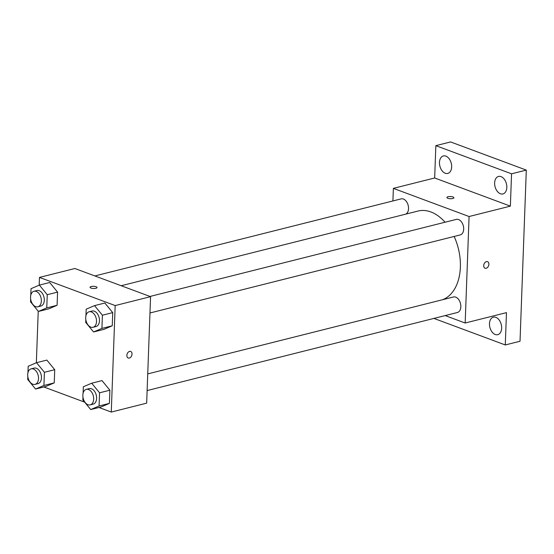 <?xml version="1.0" encoding="UTF-8"?>
<svg xmlns="http://www.w3.org/2000/svg" width="554" height="554" viewBox="0 0 554 554"><rect width="100%" height="100%" fill="white"/><g stroke="black" fill="none" stroke-linecap="round" stroke-linejoin="round"><path stroke-width="0.83" d="M392.918 200.957L393.375 188.367L434.661 177.979L435.853 145.654L450.596 141.942L526.3 170.099L520.026 341.25L505.276 344.955L433.907 318.411M435.853 145.654L511.557 173.811L526.3 170.099M511.557 173.811L510.366 206.136L469.079 216.524L465.173 323.017L506.467 312.629L505.276 344.955M487.513 261.661A3.504 2.431 -69.6 0 1 488.787 265.047A3.504 2.431 -69.6 0 1 486.177 268.274A3.504 2.431 -69.6 0 1 485.075 268.233A3.504 2.431 -69.6 0 1 484.023 264.099A3.504 2.431 -69.6 0 1 487.52 261.661A3.504 2.431 -69.6 0 1 488.787 265.047A3.504 2.431 -69.6 0 1 486.177 268.274A3.504 2.431 -69.6 0 1 485.075 268.233M501.654 328.19A9.016 5.865 75.9 0 1 497.762 334.664A9.016 5.865 75.9 0 1 489.473 323.661A9.016 5.865 75.9 0 1 493.365 317.179A9.016 5.865 75.9 0 1 501.654 328.19M451.655 166.948A9.016 5.865 75.9 0 1 447.764 173.43A9.016 5.865 75.9 0 1 439.474 162.419A9.016 5.865 75.9 0 1 443.366 155.944A9.016 5.865 75.9 0 1 451.655 166.948M506.813 187.467A9.016 5.865 75.9 0 1 502.921 193.942A9.016 5.865 75.9 0 1 494.632 182.938A9.016 5.865 75.9 0 1 498.524 176.456A9.016 5.865 75.9 0 1 506.813 187.467M434.661 177.979L510.366 206.136M442.355 299.776A46.037 29.944 -104.1 0 0 454.135 236.454M445.049 222.23A46.037 29.944 -104.1 0 0 418.041 211.046L121.188 285.732M393.375 188.367L469.079 216.524M465.173 323.017L445.181 315.579M405.833 214.121A8.005 5.208 -104.1 0 0 408.007 204.772A8.005 5.208 -104.1 0 0 401.165 198.879L94.866 275.94M147.129 390.57L457.382 312.511A8.005 5.208 -104.1 0 0 460.478 303.474A8.005 5.208 -104.1 0 0 453.477 296.979L147.738 373.902M149.968 312.982L460.229 234.924A8.005 5.208 -104.1 0 0 463.324 225.887A8.005 5.208 -104.1 0 0 456.323 219.391L150.016 296.452M446.898 197.494A3.504 1.087 -177.9 0 1 449.149 196.566A3.504 1.087 -177.9 0 1 452.978 196.975A3.504 1.087 -177.9 0 1 453.899 197.75A3.504 1.087 -177.9 0 1 450.36 198.706A3.504 1.087 -177.9 0 1 446.898 197.494A3.504 1.087 -177.9 0 1 449.149 196.566A3.504 1.087 -177.9 0 1 452.978 196.975A3.504 1.087 -177.9 0 1 453.899 197.75M39.189 285.185L39.473 277.409L74.866 268.503L150.57 296.66L146.665 403.153L111.278 412.058L98.972 407.481M39.473 277.409L115.177 305.566L150.57 296.66M115.177 305.566L111.278 412.058M130.668 351.444A3.504 2.431 -69.6 0 1 131.935 354.83A3.504 2.431 -69.6 0 1 129.324 358.057A3.504 2.431 -69.6 0 1 128.223 358.016A3.504 2.431 -69.6 0 1 127.171 353.881A3.504 2.431 -69.6 0 1 130.668 351.444A3.504 2.431 -69.6 0 1 131.935 354.83A3.504 2.431 -69.6 0 1 129.324 358.057A3.504 2.431 -69.6 0 1 128.223 358.016M49.701 282.505L57.574 292.11L57.09 305.289L48.738 308.855L57.09 305.289L57.574 292.11L49.701 282.505L39.382 285.102L47.249 294.707L46.765 307.886L38.413 311.452L30.546 301.854L30.65 299.015M102.012 380.612L109.886 390.21L109.401 403.388L101.05 406.961L109.401 403.388L109.886 390.21L102.012 380.612L91.694 383.209L99.561 392.807L99.076 405.985L90.724 409.558L82.858 399.953L82.962 397.121M36.342 362.773L38.233 311.237M84.665 402.162L43.814 386.969M104.858 303.024L112.725 312.622L112.247 325.8L103.896 329.374L112.247 325.8L112.725 312.622L104.858 303.017L94.533 305.621L102.407 315.219L101.922 328.397L93.571 331.971L85.704 322.366L85.808 319.533M46.855 360.093L54.728 369.698L54.244 382.876L45.892 386.443L54.244 382.876L54.728 369.698L46.855 360.093L36.536 362.69L44.403 372.295L43.925 385.473L35.567 389.046L27.7 379.442L27.804 376.609M90.046 287.277A3.504 1.087 -177.9 0 1 92.296 286.349A3.504 1.087 -177.9 0 1 96.126 286.757A3.504 1.087 -177.9 0 1 97.047 287.533A3.504 1.087 -177.9 0 1 93.508 288.489A3.504 1.087 -177.9 0 1 90.046 287.277A3.504 1.087 -177.9 0 1 92.296 286.349A3.504 1.087 -177.9 0 1 96.126 286.757A3.504 1.087 -177.9 0 1 97.047 287.533M27.949 372.724L28.185 366.263L36.536 362.69M35.054 384.372L38.004 383.631A8.005 5.208 -104.1 0 0 41.1 374.594A8.005 5.208 -104.1 0 0 34.099 368.105L31.149 368.846A8.005 5.208 -104.1 0 0 27.755 376.228A8.005 5.208 -104.1 0 0 32.825 384.22A8.005 5.208 -104.1 0 0 35.054 384.372A8.005 5.208 -104.1 0 0 38.157 375.342A8.005 5.208 -104.1 0 0 31.149 368.846M44.403 372.295L54.728 369.698M43.925 385.473L54.244 382.876M35.567 389.046L45.892 386.443M30.789 295.137L31.031 288.676L39.382 285.102M37.901 306.784L40.851 306.043A8.005 5.208 -104.1 0 0 43.946 297.006A8.005 5.208 -104.1 0 0 36.945 290.518L33.995 291.259A8.005 5.208 -104.1 0 0 30.602 298.641A8.005 5.208 -104.1 0 0 35.671 306.625A8.005 5.208 -104.1 0 0 37.901 306.784A8.005 5.208 -104.1 0 0 40.996 297.754A8.005 5.208 -104.1 0 0 33.995 291.259M47.249 294.707L57.574 292.11M46.765 307.886L57.09 305.289M38.413 311.452L48.738 308.855M83.1 393.236L83.335 386.775L91.694 383.209M90.212 404.891L93.162 404.143A8.005 5.208 -104.1 0 0 96.258 395.113A8.005 5.208 -104.1 0 0 89.256 388.617L86.306 389.358A8.005 5.208 -104.1 0 0 82.913 396.747A8.005 5.208 -104.1 0 0 87.982 404.732A8.005 5.208 -104.1 0 0 90.212 404.891A8.005 5.208 -104.1 0 0 93.307 395.854A8.005 5.208 -104.1 0 0 86.306 389.358M99.561 392.807L109.886 390.21M99.076 405.985L109.401 403.388M90.724 409.558L101.05 406.961M85.946 315.648L86.182 309.187L94.533 305.621M93.058 327.296L96.008 326.555A8.005 5.208 -104.1 0 0 99.104 317.525A8.005 5.208 -104.1 0 0 92.103 311.029L89.152 311.77A8.005 5.208 -104.1 0 0 85.759 319.159A8.005 5.208 -104.1 0 0 90.828 327.144A8.005 5.208 -104.1 0 0 93.058 327.296A8.005 5.208 -104.1 0 0 96.154 318.266A8.005 5.208 -104.1 0 0 89.152 311.77M102.407 315.219L112.725 312.622M101.922 328.397L112.247 325.8M93.571 331.971L103.896 329.374"/></g></svg>
